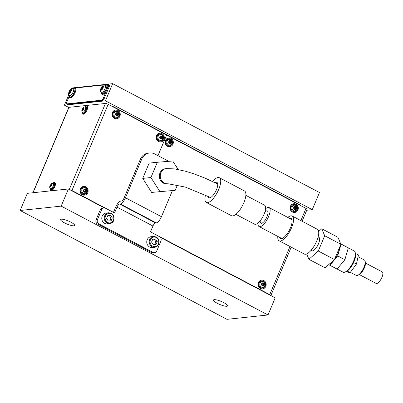 <?xml version="1.0" encoding="UTF-8"?>
<svg xmlns="http://www.w3.org/2000/svg" width="403" height="403" viewBox="0 0 403 403"><rect width="100%" height="100%" fill="white"/><g stroke="black" fill="none" stroke-linecap="round" stroke-linejoin="round"><path stroke-width="0.6" d="M70.837 222.164A7.622 1.667 -157.2 0 0 60.616 219.549A7.622 1.667 -157.2 0 0 64.455 222.839A7.622 1.667 -157.2 0 0 74.671 225.453A7.622 1.667 -157.2 0 0 70.837 222.164M223.7 302.618A7.622 1.667 -157.2 0 0 213.484 300.003A7.622 1.667 -157.2 0 0 217.318 303.298A7.622 1.667 -157.2 0 0 227.539 305.912A7.622 1.667 -157.2 0 0 223.7 302.618M111.057 105.818L112.613 106.301L299.646 204.744L300.154 205.339M112.613 106.301L112.497 106.573M299.535 205.011L299.646 204.744M226.97 319.337L20.15 210.487L61.185 206.119L268.005 314.97L226.97 319.337M61.185 206.119L68.394 188.977L27.359 193.344L20.15 210.487M312.275 209.656L105.455 100.805L112.664 83.663L319.483 192.513L312.275 209.656L306.718 210.25M160.404 237.402L275.214 297.827L268.005 314.97M73.809 87.799L71.628 88.03L71.326 88.751M68.732 94.922L64.42 105.173L105.455 100.805M74.54 87.718L105.727 84.398M106.457 84.323L112.664 83.663M68.762 107.46L64.42 105.173M68.394 188.977L104.412 207.933M32.91 192.75L68.777 107.435A2.176 0.479 22.8 0 1 68.984 107.329L105.46 103.45A2.176 0.479 22.8 0 1 108.17 104.296L166.62 135.06L157.966 155.654L166.62 135.06L305.998 208.416A2.176 0.479 22.8 0 1 307.096 209.359L302.094 221.257M108.17 104.296L71.936 190.508L113.47 212.366M70.943 190.317L104.508 207.938M71.936 190.508A2.176 0.479 -157.2 0 0 69.784 189.707M160.339 237.327L269.708 294.931M150.505 231.861L269.758 294.623L289.984 246.515M270.861 295.535A2.176 0.479 -157.2 0 0 269.758 294.623M355.229 252.55L355.527 253.84A10.891 3.919 117.8 0 1 353.275 263.27A10.891 3.919 117.8 0 1 346.812 271.31A10.891 3.919 117.8 0 1 346.167 271.627L344.933 272.111A11.979 4.312 -62.2 0 0 345.643 271.763A11.979 4.312 -62.2 0 0 352.751 262.917A11.979 4.312 -62.2 0 0 355.229 252.55A11.979 4.312 -62.2 0 0 354.187 250.953L346.106 246.701M340.686 243.795L348.303 247.91L344.877 259.698L337.089 269.083L329.896 265.3L337.684 255.91L341.109 244.122L340.742 243.921M337.12 269.048L343.029 272.156A11.979 4.312 -62.2 0 0 344.933 272.111M328.712 264.645L329.896 265.3M341.109 244.122L348.303 247.91M337.684 255.91L344.877 259.698M151.518 252.464L152.888 252.318A3.269 2.962 83.9 0 0 154.47 252.631L153.1 252.777A3.269 2.962 -96.1 0 1 151.518 252.464L97.566 224.068A3.269 2.962 -96.1 0 1 96.105 219.711L100.221 209.913A3.269 2.962 -96.1 0 1 102.574 208.084L103.944 207.938A3.269 2.962 83.9 0 0 101.591 209.767L97.471 219.564A3.269 2.962 83.9 0 0 98.937 223.922L97.566 224.068M152.888 252.318L98.937 223.922M113.445 212.421L115.621 207.248A6.534 2.353 -62.2 0 1 120.824 201.082L121.51 201.006A3.269 1.174 117.8 0 0 124.114 197.923L140.38 159.225A10.891 9.879 -96.1 0 1 148.218 153.13L149.589 152.984A10.891 9.879 83.9 0 0 141.745 159.079L140.38 159.225M168.736 161.321L154.858 154.017A10.891 9.879 83.9 0 0 149.589 152.984M120.275 203.948L119.59 204.019L155.558 222.95L156.243 222.879L120.275 203.948A6.534 2.353 -62.2 0 0 125.479 197.777L141.745 159.079M172.429 190.594L161.447 216.708A6.534 2.353 117.8 0 1 156.243 222.879M177.612 168.706A10.891 9.879 83.9 0 0 175.748 165.779M155.558 222.95A3.269 1.174 -62.2 0 0 152.954 226.033L150.485 231.911L159.477 236.647A3.269 2.962 83.9 0 1 160.938 241.004L156.822 250.802A3.269 2.962 83.9 0 1 154.47 252.631M152.954 226.033L116.986 207.107L114.517 212.98L105.526 208.25A3.269 2.962 83.9 0 0 103.944 207.938M116.986 207.107A3.269 1.174 117.8 0 1 119.59 204.019M260.222 220.789A6.916 2.489 -62.2 0 0 260.862 223.191A6.916 2.489 -62.2 0 0 261.466 223.292A6.916 2.489 -62.2 0 0 266.65 217.499A6.916 2.489 -62.2 0 0 267.305 210.95A6.916 2.489 -62.2 0 0 266.7 210.85A6.916 2.489 -62.2 0 0 264.962 211.782M265.597 208.739A10.725 3.859 117.8 0 1 268.141 207.419A10.725 3.859 117.8 0 1 269.078 207.575A10.725 3.859 117.8 0 1 268.066 217.736A10.725 3.859 117.8 0 1 260.026 226.718A10.725 3.859 117.8 0 1 259.089 226.562A10.725 3.859 117.8 0 1 258.076 223.03M235.871 214.346L254.59 224.194A10.725 3.859 -62.2 0 0 255.532 224.355A10.725 3.859 -62.2 0 0 263.567 215.368A10.725 3.859 -62.2 0 0 264.585 205.213L245.865 195.359M165.477 168.691A7.622 6.916 83.9 0 0 159.447 174.932A7.622 6.916 83.9 0 0 163.401 183.128A7.622 6.916 83.9 0 0 167.089 183.854L168.001 183.753A7.622 6.916 -96.1 0 1 161.598 180.529A7.622 6.916 -96.1 0 1 160.903 172.862A7.622 6.916 -96.1 0 1 166.389 168.595L165.477 168.691M159.865 191.541L150.934 177.516L157.356 162.248L149.145 163.119L142.727 178.393L151.659 192.417L175.214 190.297L151.659 192.417M150.934 177.516L142.727 178.393M177.471 184.927L175.214 190.297M157.356 162.248L172.706 160.999L178.101 169.477M311.03 250.394L311.786 250.792A7.622 2.74 -62.2 0 0 312.456 250.903A7.622 2.74 -62.2 0 0 318.169 244.515A7.622 2.74 -62.2 0 0 318.889 237.302A7.622 2.74 -62.2 0 0 318.219 237.186M324.702 235.755L318.284 251.024L334.47 259.547L340.888 244.273L337.946 237.291L321.76 228.773L324.702 235.755L340.888 244.273M318.647 231.529L321.76 228.773M318.284 251.024L308.92 259.315L325.105 267.834L334.47 259.547M308.92 259.315L306.658 253.966M277.808 236.415A13.994 5.032 -62.2 0 0 279.148 240.813A13.994 5.032 -62.2 0 0 291.525 227.806A13.994 5.032 -62.2 0 0 292.18 216.043A13.994 5.032 -62.2 0 0 287.797 217.429M279.148 240.813L304.325 254.061A13.994 5.032 -62.2 0 0 316.703 241.054A13.994 5.032 -62.2 0 0 317.363 229.297L292.18 216.043M279.46 237.281A11.38 4.095 -62.2 0 0 280.362 238.5A11.38 4.095 -62.2 0 0 290.427 227.922A11.38 4.095 -62.2 0 0 290.966 218.355A11.38 4.095 -62.2 0 0 289.45 218.3M212.557 181.481A13.994 5.032 117.8 0 1 219.348 177.708L244.525 190.962A13.994 5.032 117.8 0 1 243.865 202.719A13.994 5.032 117.8 0 1 231.488 215.731L206.311 202.477A13.994 5.032 117.8 0 1 205.505 195.007M219.348 177.708A13.994 5.032 117.8 0 1 218.688 189.47A13.994 5.032 117.8 0 1 206.311 202.477M214.995 182.665A8.715 3.133 117.8 0 1 216.885 182.383A8.715 3.133 117.8 0 1 216.476 189.707A8.715 3.133 117.8 0 1 208.769 197.802A8.715 3.133 117.8 0 1 207.938 196.185M209.887 197.858A8.715 3.133 117.8 0 1 209.736 197.087M216.829 183.592A8.715 3.133 117.8 0 1 217.565 183.274M358.076 256.696L364.357 260A8.715 3.133 117.8 0 1 365.113 261.159A8.715 3.133 117.8 0 1 363.556 268.191A8.715 3.133 117.8 0 1 357.622 275.385A8.715 3.133 117.8 0 1 356.242 275.42L350.368 272.327M357.622 275.385L358.856 274.901A7.622 2.74 -62.2 0 0 364.05 268.605A7.622 2.74 -62.2 0 0 365.41 262.449L365.113 261.159M345.693 271.813L350.182 272.574L356.438 264.076L358.463 254.953L355.446 253.487M347.144 271.103L350.182 272.574M353.24 263.345L353.743 262.66L356.438 264.076M347.487 271.154L347.99 270.468M353.743 262.66L353.905 261.925M355.602 254.268L355.763 253.532M117.202 115.772A0.312 0.282 83.9 0 0 117.555 115.349A0.312 0.282 -96.1 0 1 117.973 114.966A0.312 0.282 83.9 0 0 118.417 114.754A0.312 0.282 83.9 0 0 118.16 114.402A0.312 0.282 -96.1 0 1 118.059 113.802A0.312 0.282 83.9 0 0 117.903 113.208A0.312 0.282 83.9 0 0 117.701 113.334A0.312 0.282 -96.1 0 1 117.182 113.122A0.312 0.282 83.9 0 0 116.865 112.78A0.312 0.282 83.9 0 0 116.643 113.218A0.312 0.282 -96.1 0 1 116.225 113.606A0.312 0.282 83.9 0 0 115.777 113.817A0.312 0.282 83.9 0 0 116.039 114.17A0.312 0.282 -96.1 0 1 116.14 114.764A0.312 0.282 83.9 0 0 116.296 115.364A0.312 0.282 83.9 0 0 116.497 115.233A0.312 0.282 -96.1 0 1 117.016 115.449A0.312 0.282 83.9 0 0 117.202 115.772M117.802 114.905A0.312 0.282 83.9 0 0 117.565 114.462A0.312 0.282 -96.1 0 1 117.464 113.868A0.312 0.282 83.9 0 0 117.59 113.434M117.026 113.485A0.312 0.282 -96.1 0 1 116.663 113.424M116.754 111.414A2.942 2.665 83.9 0 0 116.266 111.414A2.942 2.665 83.9 0 0 113.923 113.953A2.942 2.665 83.9 0 0 115.686 117.092A2.942 2.665 83.9 0 0 116.885 117.263A2.942 2.665 83.9 0 0 117.369 117.162M117.444 111.596A2.942 2.665 83.9 0 0 116.25 111.419L117.545 111.606C120.084 113.883 119.857 115.767 116.865 117.268M115.842 110.039L115.545 110.069A4.357 3.949 83.9 0 0 112.074 113.827A4.357 3.949 83.9 0 0 114.684 118.472A4.357 3.949 83.9 0 0 116.467 118.734L116.764 118.704A4.357 3.949 83.9 0 0 120.235 114.946A4.357 3.949 83.9 0 0 117.621 110.296A4.357 3.949 83.9 0 0 115.842 110.039A4.357 3.949 83.9 0 0 112.372 113.797A4.357 3.949 83.9 0 0 114.981 118.442A4.357 3.949 83.9 0 0 116.764 118.704M116.014 115.198A0.312 0.282 -96.1 0 1 116.104 115.167L116.699 115.107M116.941 115.213A0.312 0.282 -96.1 0 1 117.187 114.971L117.782 114.91M83.804 108.548L83.819 108.281L83.512 108.457L83.612 107.782L82.942 108.377L82.192 110.019L82.504 109.843L82.403 110.518L83.345 109.636L83.804 108.548M82.63 112.271A2.942 1.058 -62.2 0 0 82.67 112.296A2.942 1.058 -62.2 0 0 85.27 109.566A2.942 1.058 -62.2 0 0 85.411 107.092A2.942 1.058 -62.2 0 0 85.365 107.072M82.212 111.898A4.357 1.567 -62.2 0 0 82.55 113.832L83.134 114.145A4.357 1.567 -62.2 0 0 86.988 110.095A4.357 1.567 -62.2 0 0 87.194 106.432L86.61 106.125A4.357 1.567 -62.2 0 0 84.821 106.946M82.55 113.832A4.357 1.567 -62.2 0 0 86.403 109.787A4.357 1.567 -62.2 0 0 86.61 106.125M161.145 138.964A0.312 0.282 83.9 0 0 161.532 138.577A0.312 0.282 -96.1 0 1 161.981 138.239A0.312 0.282 83.9 0 0 162.439 138.058A0.312 0.282 83.9 0 0 162.208 137.695A0.312 0.282 -96.1 0 1 162.157 137.091A0.312 0.282 83.9 0 0 162.026 136.481A0.312 0.282 83.9 0 0 161.84 136.592A0.312 0.282 -96.1 0 1 161.336 136.325A0.312 0.282 83.9 0 0 161.024 135.957A0.312 0.282 83.9 0 0 160.792 136.37A0.312 0.282 -96.1 0 1 160.344 136.713A0.312 0.282 83.9 0 0 159.88 136.894A0.312 0.282 83.9 0 0 160.112 137.257A0.312 0.282 -96.1 0 1 160.162 137.861A0.312 0.282 83.9 0 0 160.298 138.466A0.312 0.282 83.9 0 0 160.485 138.36A0.312 0.282 -96.1 0 1 160.983 138.622A0.312 0.282 83.9 0 0 161.145 138.964M161.84 138.169A0.312 0.282 83.9 0 0 161.613 137.755A0.312 0.282 -96.1 0 1 161.563 137.151A0.312 0.282 83.9 0 0 161.699 136.688M161.653 136.698L161.059 136.758A0.312 0.282 -96.1 0 1 160.782 136.607M160.817 134.607A2.942 2.665 83.9 0 0 160.323 134.607A2.942 2.665 83.9 0 0 157.996 137.015A2.942 2.665 83.9 0 0 159.523 140.173A2.942 2.665 83.9 0 0 160.948 140.456A2.942 2.665 83.9 0 0 161.432 140.355M161.724 134.889A2.942 2.665 83.9 0 0 160.313 134.607M159.9 133.227L159.603 133.262A4.357 3.949 83.9 0 0 156.157 136.824A4.357 3.949 83.9 0 0 158.419 141.508A4.357 3.949 83.9 0 0 160.525 141.921L160.822 141.891A4.357 3.949 83.9 0 0 164.268 138.325A4.357 3.949 83.9 0 0 162.011 133.64A4.357 3.949 83.9 0 0 159.9 133.227A4.357 3.949 83.9 0 0 156.455 136.793A4.357 3.949 83.9 0 0 158.717 141.478A4.357 3.949 83.9 0 0 160.822 141.891M160.026 138.325A0.312 0.282 -96.1 0 1 160.077 138.315L160.671 138.254M160.555 136.788L159.966 136.849A0.312 0.282 -96.1 0 1 159.89 136.849M160.943 138.405A0.312 0.282 -96.1 0 1 161.17 138.229L161.764 138.164M103.148 87.29L103.168 86.922L102.74 87.169L102.876 86.227L101.944 87.053L100.901 89.34L101.334 89.098L101.193 90.035L102.513 88.806L103.148 87.29M101.309 92.337A4.085 1.471 -62.2 0 0 101.435 92.433A4.085 1.471 -62.2 0 0 105.047 88.635A4.085 1.471 -62.2 0 0 105.243 85.204A4.085 1.471 -62.2 0 0 105.092 85.154M101.022 92.08A5.446 1.96 -62.2 0 0 101.521 94.015L102.196 94.373A5.446 1.96 -62.2 0 0 107.012 89.31A5.446 1.96 -62.2 0 0 107.269 84.731L106.594 84.378A5.446 1.96 -62.2 0 0 104.72 85.058M101.521 94.015A5.446 1.96 -62.2 0 0 106.337 88.952A5.446 1.96 -62.2 0 0 106.594 84.378M71.23 90.685L71.25 90.317L70.822 90.564L70.958 89.627L70.031 90.448L68.984 92.74L69.417 92.494L69.276 93.436L70.596 92.201L71.23 90.685M69.392 95.738A4.085 1.471 -62.2 0 0 69.517 95.828A4.085 1.471 -62.2 0 0 73.134 92.035A4.085 1.471 -62.2 0 0 73.326 88.6A4.085 1.471 -62.2 0 0 73.175 88.549M69.104 95.481A5.446 1.96 -62.2 0 0 69.603 97.415L70.278 97.768A5.446 1.96 -62.2 0 0 75.094 92.705A5.446 1.96 -62.2 0 0 75.351 88.131L74.676 87.773A5.446 1.96 -62.2 0 0 72.802 88.459M69.603 97.415A5.446 1.96 -62.2 0 0 74.419 92.352A5.446 1.96 -62.2 0 0 74.676 87.773M295.248 209.479A0.312 0.282 83.9 0 0 295.601 209.056A0.312 0.282 -96.1 0 1 296.019 208.673A0.312 0.282 83.9 0 0 296.462 208.462A0.312 0.282 83.9 0 0 296.2 208.109A0.312 0.282 -96.1 0 1 296.099 207.51A0.312 0.282 83.9 0 0 295.948 206.915A0.312 0.282 83.9 0 0 295.747 207.041A0.312 0.282 -96.1 0 1 295.228 206.83A0.312 0.282 83.9 0 0 294.91 206.487A0.312 0.282 83.9 0 0 294.684 206.925A0.312 0.282 -96.1 0 1 294.266 207.308A0.312 0.282 83.9 0 0 293.822 207.525A0.312 0.282 83.9 0 0 294.084 207.877A0.312 0.282 -96.1 0 1 294.185 208.472A0.312 0.282 83.9 0 0 294.341 209.071A0.312 0.282 83.9 0 0 294.543 208.94A0.312 0.282 -96.1 0 1 295.061 209.157A0.312 0.282 83.9 0 0 295.248 209.479M295.847 208.613A0.312 0.282 83.9 0 0 295.611 208.17A0.312 0.282 -96.1 0 1 295.51 207.575A0.312 0.282 83.9 0 0 295.636 207.142M295.072 207.187A0.312 0.282 -96.1 0 1 294.709 207.127M294.8 205.122A2.942 2.665 83.9 0 0 294.306 205.122A2.942 2.665 83.9 0 0 291.963 207.661A2.942 2.665 83.9 0 0 293.727 210.794A2.942 2.665 83.9 0 0 294.931 210.971A2.942 2.665 83.9 0 0 295.414 210.87M295.485 205.303A2.942 2.665 83.9 0 0 294.296 205.127L295.59 205.313C298.124 207.585 297.898 209.474 294.905 210.976M293.883 203.747L293.585 203.777A4.357 3.949 83.9 0 0 290.115 207.535A4.357 3.949 83.9 0 0 292.729 212.18A4.357 3.949 83.9 0 0 294.507 212.441L294.805 212.406A4.357 3.949 83.9 0 0 298.275 208.648A4.357 3.949 83.9 0 0 295.666 204.004A4.357 3.949 83.9 0 0 293.883 203.747A4.357 3.949 83.9 0 0 290.412 207.505A4.357 3.949 83.9 0 0 293.026 212.149A4.357 3.949 83.9 0 0 294.805 212.406M294.059 208.905A0.312 0.282 -96.1 0 1 294.15 208.875L294.744 208.809M294.986 208.915A0.312 0.282 -96.1 0 1 295.233 208.678L295.822 208.618M108.609 212.779L106.15 213.041A5.446 4.937 83.9 0 0 102.231 216.089A5.446 4.937 83.9 0 0 102.725 221.564A5.446 4.937 83.9 0 0 107.304 223.867L109.762 223.605A5.446 4.937 -96.1 0 1 105.188 221.302A5.446 4.937 -96.1 0 1 104.689 215.827A5.446 4.937 -96.1 0 1 108.609 212.779C113.031 213.283 114.744 215.867 113.747 220.527C112.931 222.315 111.606 223.343 109.762 223.605A5.446 4.937 -96.1 0 0 113.681 220.557M111.122 220.768L112.316 217.932L110.654 215.323L107.803 215.555L106.609 218.396L108.266 221L111.122 220.768M109.767 220.879L110.946 218.078L112.316 217.932M110.946 218.078L109.289 215.469L107.787 215.59M109.289 215.469L110.654 215.323M153.573 236.44L151.11 236.702A5.446 4.937 83.9 0 0 147.191 239.75A5.446 4.937 83.9 0 0 147.689 245.226A5.446 4.937 83.9 0 0 152.263 247.533L154.722 247.271A5.446 4.937 -96.1 0 1 150.148 244.964A5.446 4.937 -96.1 0 1 149.654 239.488A5.446 4.937 -96.1 0 1 153.573 236.44C157.991 236.949 159.704 239.533 158.706 244.188C157.895 245.981 156.566 247.004 154.722 247.271A5.446 4.937 -96.1 0 0 158.646 244.223M156.082 244.435L157.276 241.593L155.613 238.984L152.762 239.216L151.568 242.057L153.226 244.666L156.082 244.435M154.727 244.54L155.906 241.74L157.276 241.593M155.906 241.74L154.248 239.13L152.747 239.256M154.248 239.13L155.613 238.984M85.083 192.186A0.312 0.282 83.9 0 0 85.436 191.763A0.312 0.282 -96.1 0 1 85.854 191.38A0.312 0.282 83.9 0 0 86.297 191.168A0.312 0.282 83.9 0 0 86.035 190.815A0.312 0.282 -96.1 0 1 85.935 190.216A0.312 0.282 83.9 0 0 85.779 189.622A0.312 0.282 83.9 0 0 85.577 189.748A0.312 0.282 -96.1 0 1 85.063 189.536A0.312 0.282 83.9 0 0 84.746 189.193A0.312 0.282 83.9 0 0 84.519 189.632A0.312 0.282 -96.1 0 1 84.101 190.014A0.312 0.282 83.9 0 0 83.658 190.231A0.312 0.282 83.9 0 0 83.92 190.584A0.312 0.282 -96.1 0 1 84.02 191.178A0.312 0.282 83.9 0 0 84.177 191.778A0.312 0.282 83.9 0 0 84.378 191.647A0.312 0.282 -96.1 0 1 84.897 191.863A0.312 0.282 83.9 0 0 85.083 192.186M85.683 191.319A0.312 0.282 83.9 0 0 85.446 190.876A0.312 0.282 -96.1 0 1 85.345 190.281A0.312 0.282 83.9 0 0 85.471 189.848M84.907 189.894A0.312 0.282 -96.1 0 1 84.539 189.833M84.635 187.828A2.942 2.665 83.9 0 0 84.141 187.828A2.942 2.665 83.9 0 0 81.799 190.367A2.942 2.665 83.9 0 0 83.562 193.5A2.942 2.665 83.9 0 0 84.766 193.677A2.942 2.665 83.9 0 0 85.25 193.576M85.32 188.01A2.942 2.665 83.9 0 0 84.131 187.833L85.421 188.02C87.96 190.297 87.733 192.181 84.741 193.682M83.718 186.453L83.421 186.483A4.357 3.949 83.9 0 0 79.95 190.241A4.357 3.949 83.9 0 0 82.565 194.886A4.357 3.949 83.9 0 0 84.343 195.148L84.64 195.117A4.357 3.949 83.9 0 0 88.111 191.36A4.357 3.949 83.9 0 0 85.501 186.71A4.357 3.949 83.9 0 0 83.718 186.453A4.357 3.949 83.9 0 0 80.247 190.211A4.357 3.949 83.9 0 0 82.862 194.856A4.357 3.949 83.9 0 0 84.64 195.117M83.889 191.611A0.312 0.282 -96.1 0 1 83.985 191.581L84.58 191.521M84.821 191.626A0.312 0.282 -96.1 0 1 85.068 191.385L85.658 191.324M263.129 285.893A0.312 0.282 83.9 0 0 263.481 285.47A0.312 0.282 -96.1 0 1 263.9 285.087A0.312 0.282 83.9 0 0 264.343 284.876A0.312 0.282 83.9 0 0 264.081 284.518A0.312 0.282 -96.1 0 1 263.98 283.924A0.312 0.282 83.9 0 0 263.824 283.324A0.312 0.282 83.9 0 0 263.622 283.455A0.312 0.282 -96.1 0 1 263.104 283.244A0.312 0.282 83.9 0 0 262.786 282.901A0.312 0.282 83.9 0 0 262.565 283.339A0.312 0.282 -96.1 0 1 262.146 283.722A0.312 0.282 83.9 0 0 261.703 283.939A0.312 0.282 83.9 0 0 261.96 284.291A0.312 0.282 -96.1 0 1 262.061 284.886A0.312 0.282 83.9 0 0 262.217 285.485A0.312 0.282 83.9 0 0 262.418 285.354A0.312 0.282 -96.1 0 1 262.937 285.566A0.312 0.282 83.9 0 0 263.129 285.893M263.728 285.027A0.312 0.282 83.9 0 0 263.486 284.583A0.312 0.282 -96.1 0 1 263.386 283.984A0.312 0.282 83.9 0 0 263.517 283.556M262.952 283.601A0.312 0.282 -96.1 0 1 262.585 283.541M262.68 281.536A2.942 2.665 83.9 0 0 262.187 281.536A2.942 2.665 83.9 0 0 259.844 284.075A2.942 2.665 83.9 0 0 261.607 287.208A2.942 2.665 83.9 0 0 262.806 287.384A2.942 2.665 83.9 0 0 263.29 287.284M263.366 281.712A2.942 2.665 83.9 0 0 262.177 281.536M261.764 280.161L261.466 280.191A4.357 3.949 83.9 0 0 257.996 283.949A4.357 3.949 83.9 0 0 260.605 288.593A4.357 3.949 83.9 0 0 262.388 288.855L262.685 288.82A4.357 3.949 83.9 0 0 266.156 285.062A4.357 3.949 83.9 0 0 263.542 280.417A4.357 3.949 83.9 0 0 261.764 280.161A4.357 3.949 83.9 0 0 258.293 283.919A4.357 3.949 83.9 0 0 260.902 288.563A4.357 3.949 83.9 0 0 262.685 288.82M261.935 285.319A0.312 0.282 -96.1 0 1 262.031 285.289L262.62 285.223M262.867 285.329A0.312 0.282 -96.1 0 1 263.109 285.092L263.703 285.027M51.685 184.962L51.7 184.695L51.388 184.871L51.488 184.196L50.823 184.791L50.073 186.433L50.38 186.257L50.279 186.932L51.226 186.05L51.685 184.962M50.506 188.685A2.942 1.058 -62.2 0 0 50.551 188.71A2.942 1.058 -62.2 0 0 53.151 185.979A2.942 1.058 -62.2 0 0 53.287 183.506A2.942 1.058 -62.2 0 0 53.241 183.486M50.093 188.312A4.357 1.567 -62.2 0 0 50.43 190.246L51.015 190.554A4.357 1.567 -62.2 0 0 54.868 186.508A4.357 1.567 -62.2 0 0 55.07 182.846L54.486 182.539A4.357 1.567 -62.2 0 0 52.702 183.355M50.43 190.246A4.357 1.567 -62.2 0 0 54.284 186.201A4.357 1.567 -62.2 0 0 54.486 182.539M170.137 143.695A0.312 0.282 83.9 0 0 170.524 143.312A0.312 0.282 -96.1 0 1 170.973 142.969A0.312 0.282 83.9 0 0 171.436 142.788A0.312 0.282 83.9 0 0 171.199 142.425A0.312 0.282 -96.1 0 1 171.149 141.821A0.312 0.282 83.9 0 0 171.018 141.216A0.312 0.282 83.9 0 0 170.832 141.322A0.312 0.282 -96.1 0 1 170.328 141.06A0.312 0.282 83.9 0 0 170.016 140.687A0.312 0.282 83.9 0 0 169.784 141.105A0.312 0.282 -96.1 0 1 169.336 141.443A0.312 0.282 83.9 0 0 168.872 141.624A0.312 0.282 83.9 0 0 169.104 141.987A0.312 0.282 -96.1 0 1 169.154 142.591A0.312 0.282 83.9 0 0 169.29 143.201A0.312 0.282 83.9 0 0 169.477 143.09A0.312 0.282 -96.1 0 1 169.975 143.357A0.312 0.282 83.9 0 0 170.137 143.695M170.832 142.899A0.312 0.282 83.9 0 0 170.605 142.491A0.312 0.282 -96.1 0 1 170.555 141.886A0.312 0.282 83.9 0 0 170.691 141.418M170.645 141.428L170.051 141.493A0.312 0.282 -96.1 0 1 169.774 141.342M169.809 139.337A2.942 2.665 83.9 0 0 169.315 139.337A2.942 2.665 83.9 0 0 166.988 141.745A2.942 2.665 83.9 0 0 168.514 144.909A2.942 2.665 83.9 0 0 169.94 145.186A2.942 2.665 83.9 0 0 170.424 145.085M170.716 139.619A2.942 2.665 83.9 0 0 169.305 139.342M168.892 137.962L168.595 137.992A4.357 3.949 83.9 0 0 165.149 141.559A4.357 3.949 83.9 0 0 167.411 146.244A4.357 3.949 83.9 0 0 169.517 146.657L169.814 146.627A4.357 3.949 83.9 0 0 173.265 143.06A4.357 3.949 83.9 0 0 171.003 138.375A4.357 3.949 83.9 0 0 168.892 137.962A4.357 3.949 83.9 0 0 165.447 141.529A4.357 3.949 83.9 0 0 167.708 146.213A4.357 3.949 83.9 0 0 169.814 146.627M169.018 143.06A0.312 0.282 -96.1 0 1 169.069 143.05L169.663 142.984M169.547 141.518L168.958 141.584A0.312 0.282 -96.1 0 1 168.882 141.579M169.935 143.141A0.312 0.282 -96.1 0 1 170.162 142.959L170.756 142.899M365.491 263.058L382.225 271.864A6.534 2.353 117.8 0 1 381.747 277.753A6.534 2.353 117.8 0 1 377.001 283.465A6.534 2.353 117.8 0 1 376.14 283.43L359.405 274.624M108.251 86.368A2.176 0.786 -62.2 0 0 108.352 84.539L109.248 85.013A2.176 0.786 117.8 0 1 109.148 86.841L108.251 86.368L103.309 98.125L104.206 98.599A2.176 0.786 117.8 0 1 102.468 100.654L67.815 104.347A2.176 0.786 117.8 0 1 67.628 104.312L66.727 103.838A2.176 0.786 -62.2 0 0 66.918 103.873L67.815 104.347M109.148 86.841L104.206 98.599M102.468 100.654L101.571 100.181L66.918 103.873M66.727 103.838A2.176 0.786 -62.2 0 1 66.827 102.009L69.109 96.579M75.144 88.02L104.976 84.847M107.062 84.625L108.16 84.509A2.176 0.786 -62.2 0 1 108.352 84.539M101.571 100.181A2.176 0.786 -62.2 0 0 103.309 98.125M68.984 107.329L33.086 192.735M69.306 189.455L105.46 103.45M300.87 220.617L305.998 208.416M334.364 259.638A11.596 4.171 117.8 0 1 330.45 263.396A11.596 4.171 117.8 0 1 329.725 263.743M339.845 246.762A11.596 4.171 117.8 0 1 334.515 259.441M125.479 197.777L161.447 216.708M101.591 209.767L100.221 209.913M96.105 219.711L97.471 219.564M117.016 115.409L117.555 115.349M117.565 114.462L118.16 114.402M117.464 113.868L118.059 113.802M116.628 113.183L117.182 113.122M115.852 113.641L116.225 113.606M116.074 115.278L116.497 115.233M116.603 115.812A1.632 1.481 83.9 0 0 117.595 112.759A1.632 1.481 83.9 0 0 115.701 113.706A1.632 1.481 83.9 0 0 116.603 115.812M117.389 111.011A3.592 3.259 83.9 0 0 113.223 113.102A3.592 3.259 83.9 0 0 115.213 117.731A3.592 3.259 83.9 0 0 119.379 115.636A3.592 3.259 83.9 0 0 117.389 111.011M83.638 108.795L83.078 108.498M83.189 109.878L82.419 109.475M83.688 109.077A1.632 0.589 -62.2 0 0 83.623 107.682A1.632 0.589 -62.2 0 0 82.323 109.223A1.632 0.589 -62.2 0 0 82.388 110.624A1.632 0.589 -62.2 0 0 83.688 109.077M82.555 112.22A3.592 1.295 -62.2 0 0 83.834 112.951A3.592 1.295 -62.2 0 0 86.086 109.818A3.592 1.295 -62.2 0 0 85.28 107.042M83.335 109.294L82.65 108.931M160.983 138.637L161.532 138.577M161.613 137.755L162.208 137.695M161.563 137.151L162.157 137.091M160.792 136.385L161.336 136.325M159.931 136.753L160.344 136.713M160.092 138.4L160.485 138.36M160.545 138.944A1.632 1.481 83.9 0 0 161.779 136.007A1.632 1.481 83.9 0 0 159.81 136.763A1.632 1.481 83.9 0 0 160.545 138.944M161.724 134.325A3.592 3.259 83.9 0 0 157.397 135.997A3.592 3.259 83.9 0 0 159.004 140.793A3.592 3.259 83.9 0 0 163.331 139.121A3.592 3.259 83.9 0 0 161.724 134.325M102.73 86.877L102.453 86.736M102.04 89.023L101.218 88.579M101.541 89.713L101.264 89.567M103.017 88.025A2.342 0.841 -62.2 0 0 102.921 86.025A2.342 0.841 -62.2 0 0 101.057 88.237A2.342 0.841 -62.2 0 0 101.148 90.237A2.342 0.841 -62.2 0 0 103.017 88.025M101.264 92.302A4.957 1.783 -62.2 0 0 103.037 93.289A4.957 1.783 -62.2 0 0 106.135 88.977A4.957 1.783 -62.2 0 0 105.037 85.134M102.498 88.328L101.536 87.824M70.812 90.277L70.535 90.131M70.122 92.418L69.301 91.98M69.623 93.108L69.346 92.962M71.099 91.426A2.342 0.841 -62.2 0 0 71.004 89.426A2.342 0.841 -62.2 0 0 69.14 91.632A2.342 0.841 -62.2 0 0 69.23 93.637A2.342 0.841 -62.2 0 0 71.099 91.426M69.346 95.702A4.957 1.783 -62.2 0 0 71.119 96.69A4.957 1.783 -62.2 0 0 74.217 92.373A4.957 1.783 -62.2 0 0 73.119 88.529M70.58 91.723L69.618 91.219M295.061 209.112L295.601 209.056M295.611 208.17L296.2 208.109M295.51 207.575L296.099 207.51M294.674 206.885L295.228 206.83M293.893 207.349L294.266 207.308M294.114 208.986L294.543 208.94M294.648 209.52A1.632 1.481 83.9 0 0 295.636 206.467A1.632 1.481 83.9 0 0 294.648 209.52M295.434 204.719A3.592 3.259 83.9 0 0 291.268 206.81A3.592 3.259 83.9 0 0 293.258 211.434A3.592 3.259 83.9 0 0 297.424 209.343A3.592 3.259 83.9 0 0 295.434 204.719M113.419 220.245A4.791 4.347 83.9 0 0 111.273 213.852A4.791 4.347 83.9 0 0 105.505 216.079A4.791 4.347 83.9 0 0 107.651 222.471A4.791 4.347 83.9 0 0 113.419 220.245M158.379 243.906A4.791 4.347 83.9 0 0 156.233 237.513A4.791 4.347 83.9 0 0 150.465 239.745A4.791 4.347 83.9 0 0 152.611 246.137A4.791 4.347 83.9 0 0 158.379 243.906M84.897 191.823L85.436 191.763M85.446 190.876L86.035 190.815M85.345 190.281L85.935 190.216M84.504 189.596L85.063 189.536M83.728 190.055L84.101 190.014M83.95 191.692L84.378 191.647M84.484 192.226A1.632 1.481 83.9 0 0 85.471 189.173A1.632 1.481 83.9 0 0 83.577 190.12A1.632 1.481 83.9 0 0 84.484 192.226M85.27 187.425A3.592 3.259 83.9 0 0 81.104 189.516A3.592 3.259 83.9 0 0 83.089 194.14A3.592 3.259 83.9 0 0 87.255 192.05A3.592 3.259 83.9 0 0 85.27 187.425M262.937 285.526L263.481 285.47M263.486 284.583L264.081 284.518M263.386 283.984L263.98 283.924M262.549 283.299L263.104 283.244M261.774 283.762L262.146 283.722M261.995 285.4L262.418 285.354M262.524 285.934A1.632 1.481 83.9 0 0 264.418 284.981A1.632 1.481 83.9 0 0 263.517 282.876A1.632 1.481 83.9 0 0 261.623 283.828A1.632 1.481 83.9 0 0 262.524 285.934M263.31 281.133A3.592 3.259 83.9 0 0 259.149 283.223A3.592 3.259 83.9 0 0 261.134 287.848A3.592 3.259 83.9 0 0 265.3 285.757A3.592 3.259 83.9 0 0 263.31 281.133M51.519 185.209L50.954 184.912M50.889 186.206L50.299 185.889M51.569 185.491A1.632 0.589 -62.2 0 0 51.503 184.095A1.632 0.589 -62.2 0 0 50.204 185.637A1.632 0.589 -62.2 0 0 50.269 187.032A1.632 0.589 -62.2 0 0 51.569 185.491M50.43 188.634A3.592 1.295 -62.2 0 0 51.715 189.365A3.592 1.295 -62.2 0 0 53.962 186.231A3.592 1.295 -62.2 0 0 53.161 183.451M51.216 185.707L50.526 185.345M169.975 143.367L170.524 143.312M170.605 142.491L171.199 142.425M170.555 141.886L171.149 141.821M169.784 141.115L170.328 141.06M168.928 141.488L169.336 141.443M169.084 143.136L169.477 143.09M169.537 143.68A1.632 1.481 83.9 0 0 170.771 140.738A1.632 1.481 83.9 0 0 168.802 141.498A1.632 1.481 83.9 0 0 169.537 143.68M170.716 139.06A3.592 3.259 83.9 0 0 166.389 140.733A3.592 3.259 83.9 0 0 167.996 145.523A3.592 3.259 83.9 0 0 172.323 143.856A3.592 3.259 83.9 0 0 170.716 139.06M291.203 247.16L270.866 295.54M281.878 238.556L259.089 226.562M291.873 219.57L269.078 207.575M318.128 236.899L318.889 237.302M217.721 184.055L204.875 178.035L194.065 173.894L185.476 171.225L174.625 168.897L166.389 168.595M168.001 183.753L185.385 187.088L210.618 197.546M115.827 113.722L116.417 113.661M116.905 113.525L117.5 113.465M83.597 108.825L83.003 108.513M85.411 107.092L85.471 107.112C83.623 106.901 83.864 106.704 82.197 109.284C81.547 110.649 81.718 111.656 82.716 112.321L82.67 112.296M82.776 109.989L82.504 109.843M83.779 108.598L83.512 108.457M160.923 140.456C163.825 139.095 164.127 137.242 161.84 134.909L160.303 134.607M102.861 87.678L102.03 87.239M105.374 85.275C103.833 85.018 103.067 85.073 103.077 85.451C102.221 86.454 102.931 84.701 100.886 88.317C100.231 91.511 99.964 90.781 101.571 92.504M101.717 89.3L101.334 89.098M103.113 87.365L102.74 87.169M70.943 91.078L70.112 90.64M73.457 88.675C71.915 88.413 71.15 88.474 71.16 88.846C70.303 89.849 71.014 88.096 68.968 91.718C68.314 94.907 68.047 94.176 69.654 95.899M69.8 92.695L69.417 92.494M71.195 90.761L70.822 90.564M293.868 207.429L294.462 207.369M294.951 207.233L295.545 207.172M83.703 190.135L84.298 190.075M84.786 189.939L85.376 189.878M262.786 287.389C265.779 285.888 266.005 283.999 263.466 281.727L262.162 281.541M261.749 283.843L262.338 283.783M262.827 283.647L263.421 283.586M51.478 185.239L50.884 184.927M53.287 183.506L53.332 183.531C51.503 183.315 51.745 183.118 50.078 185.697C49.423 187.057 49.599 188.07 50.597 188.735L50.551 188.71M50.657 186.403L50.38 186.257M51.66 185.012L51.388 184.871M169.915 145.191C172.816 143.826 173.119 141.977 170.832 139.639L169.295 139.342"/></g></svg>
